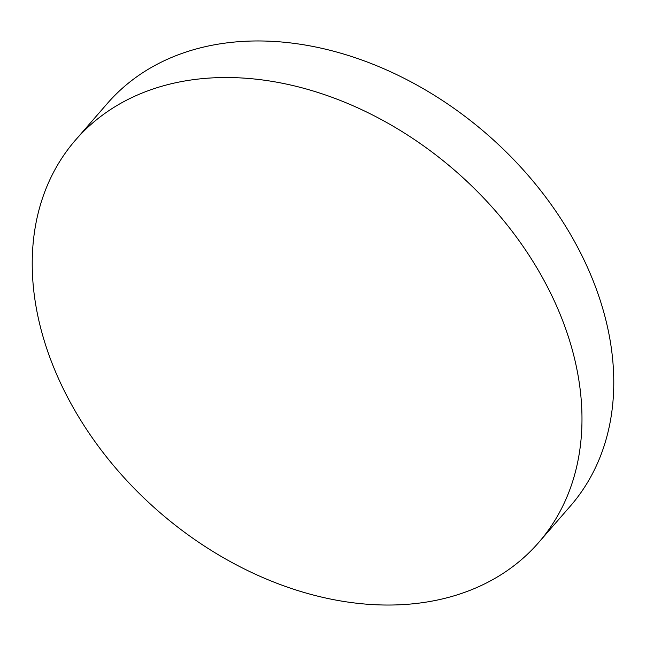 <?xml version="1.0" encoding="UTF-8"?>
<svg xmlns="http://www.w3.org/2000/svg" width="646" height="646" viewBox="0 0 646 646"><rect width="100%" height="100%" fill="white"/><g stroke="black" fill="none" stroke-linecap="round" stroke-linejoin="round"><path stroke-width="0.97" d="M75.59 139.972L107.389 103.408A306.793 225.834 41 0 1 276.706 41.619A306.793 225.834 41 0 1 563.433 222.781A306.793 225.834 41 0 1 570.41 506.028L538.611 542.592A306.793 225.834 41 0 1 369.294 604.381A306.793 225.834 41 0 1 82.567 423.219A306.793 225.834 41 0 1 75.59 139.972A306.793 225.834 41 0 1 244.907 78.182A306.793 225.834 41 0 1 531.642 259.345A306.793 225.834 41 0 1 538.611 542.592"/></g></svg>
